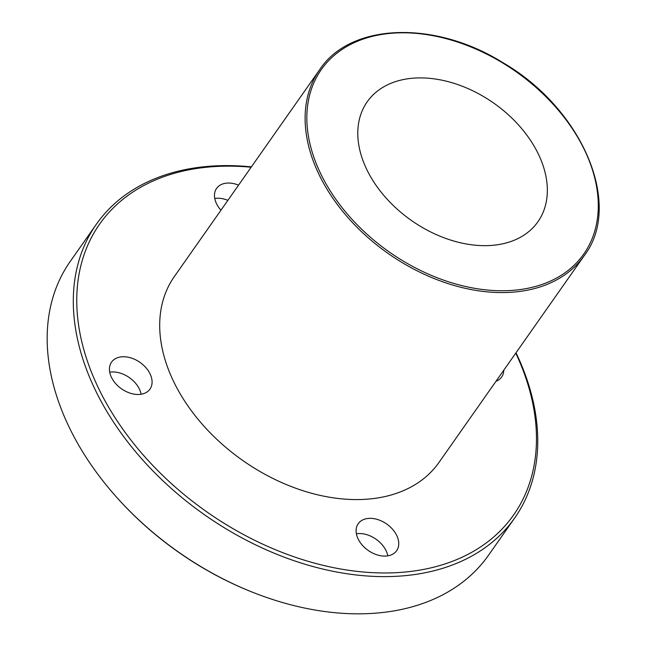 <?xml version="1.0" encoding="UTF-8"?>
<svg xmlns="http://www.w3.org/2000/svg" width="646" height="646" viewBox="0 0 646 646"><rect width="100%" height="100%" fill="white"/><g stroke="black" fill="none" stroke-linecap="round" stroke-linejoin="round"><path stroke-width="0.97" d="M584.339 255.509L438.925 462.512A161.694 111.096 -144.9 0 1 361.502 499.495A161.694 111.096 -144.9 0 1 199.315 420.812A161.694 111.096 -144.9 0 1 174.299 276.617L319.713 69.615A161.694 111.096 35.1 0 0 344.722 213.818A161.694 111.096 35.1 0 0 506.908 292.493A161.694 111.096 35.1 0 0 584.339 255.509C623.253 204.709 582.248 108.504 502.733 62.573C434.613 19.953 350.398 22.949 319.713 69.615M487.98 245.609A104.321 71.674 -144.9 0 1 383.344 194.85A104.321 71.674 -144.9 0 1 367.203 101.826A104.321 71.674 -144.9 0 1 493.77 103.134A104.321 71.674 -144.9 0 1 537.932 221.748A104.321 71.674 -144.9 0 1 487.98 245.609M115.917 496.443L116.498 497.097A252.974 173.814 35.1 0 0 251.124 591.663L251.932 591.986A255.582 175.607 -144.9 0 1 115.917 496.443A255.582 175.607 -144.9 0 1 70.244 261.42L96.383 224.202A255.582 175.607 35.1 0 0 135.918 452.127A255.582 175.607 35.1 0 0 392.275 576.482A255.582 175.607 35.1 0 0 514.668 518.027A255.582 175.607 35.1 0 0 516.009 352.773M514.668 518.027L488.521 555.237A255.582 175.607 -144.9 0 1 366.137 613.7A255.582 175.607 -144.9 0 1 251.932 591.986M251.383 166.886A255.582 175.607 35.1 0 0 96.383 224.202M515.766 353.12A252.974 173.814 -144.9 0 1 392.477 572.841A252.974 173.814 -144.9 0 1 87.945 362.753A252.974 173.814 -144.9 0 1 251.141 167.233M385.396 556.077A23.474 16.126 -144.9 0 1 361.857 544.651A23.474 16.126 -144.9 0 1 358.223 523.72A23.474 16.126 -144.9 0 1 386.704 524.019A23.474 16.126 -144.9 0 1 396.636 550.707A23.474 16.126 -144.9 0 1 385.396 556.077M503.783 370.174A23.474 16.126 -144.9 0 1 501.667 377.006A23.474 16.126 -144.9 0 1 495.958 381.318M220.956 210.2A23.474 16.126 -144.9 0 1 216.588 188.422A23.474 16.126 -144.9 0 1 238.56 185.144M138.737 394.472A23.474 16.126 -144.9 0 1 115.19 383.054A23.474 16.126 -144.9 0 1 111.556 362.123A23.474 16.126 -144.9 0 1 140.037 362.414A23.474 16.126 -144.9 0 1 149.969 389.102A23.474 16.126 -144.9 0 1 138.737 394.472M109.723 372.177A23.474 16.126 -144.9 0 1 141.135 394.246M214.755 198.484A23.474 16.126 -144.9 0 1 227.885 200.341M356.39 533.782A23.474 16.126 -144.9 0 1 387.802 555.843M507.013 290.668A160.394 110.2 -144.9 0 1 308.271 101.374A160.394 110.2 -144.9 0 1 542.422 93.323A160.394 110.2 -144.9 0 1 507.013 290.668"/></g></svg>
